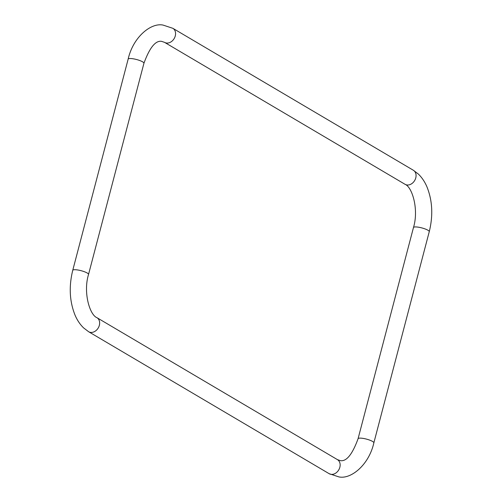 <?xml version="1.0" encoding="UTF-8"?>
<svg xmlns="http://www.w3.org/2000/svg" width="502" height="502" viewBox="0 0 502 502"><rect width="100%" height="100%" fill="white"/><g stroke="black" fill="none" stroke-linecap="round" stroke-linejoin="round"><path stroke-width="0.75" d="M164.562 42.363A8.157 6.344 120.6 0 0 166.689 43.04A8.157 6.344 120.6 0 0 174.815 37.286A8.157 6.344 120.6 0 0 172.857 28.313L413.353 170.26A8.157 6.344 120.6 0 1 415.311 179.239A8.157 6.344 120.6 0 1 407.185 184.993A8.157 6.344 120.6 0 1 405.058 184.309C412.286 187.095 418.969 209.529 413.472 227.544L358.07 438.729C352.373 454.329 346.487 461.639 340.419 460.654L337.438 459.637L96.942 317.691C89.714 314.905 83.031 292.471 88.528 274.456L143.93 63.271C149.627 47.671 155.513 40.361 161.581 41.346L164.562 42.363L405.058 184.309M413.353 170.26L418.386 174.094C421.906 177.501 424.748 181.724 426.913 186.763C432.454 200.549 433.232 215.521 429.254 231.686A8.157 1.757 -165.3 0 0 425.269 229.006A8.157 1.757 -165.3 0 0 416.942 227.004A8.157 1.757 -165.3 0 0 413.472 227.544M429.254 231.686L373.852 442.864C368.907 465.028 350.879 479.567 338.881 476.9L329.143 473.687L88.647 331.74L83.614 327.906C80.094 324.499 77.252 320.276 75.087 315.237C69.546 301.451 68.768 286.479 72.746 270.314L128.148 59.136A8.157 1.757 14.7 0 1 131.624 58.596A8.157 1.757 14.7 0 1 139.945 60.598A8.157 1.757 14.7 0 1 143.93 63.271M72.746 270.314A8.157 1.757 14.7 0 1 76.222 269.781A8.157 1.757 14.7 0 1 84.543 271.783A8.157 1.757 14.7 0 1 88.528 274.456M88.647 331.74A8.157 6.344 -59.4 0 0 90.774 332.418A8.157 6.344 -59.4 0 0 98.894 326.664A8.157 6.344 -59.4 0 0 96.942 317.691M329.143 473.687A8.157 6.344 -59.4 0 0 331.27 474.371A8.157 6.344 -59.4 0 0 339.39 468.617A8.157 6.344 -59.4 0 0 337.438 459.637M373.852 442.864A8.157 1.757 -165.3 0 0 369.867 440.191A8.157 1.757 -165.3 0 0 361.54 438.19A8.157 1.757 -165.3 0 0 358.07 438.729M172.857 28.313L163.119 25.1C151.121 22.433 133.093 36.972 128.148 59.136"/></g></svg>
